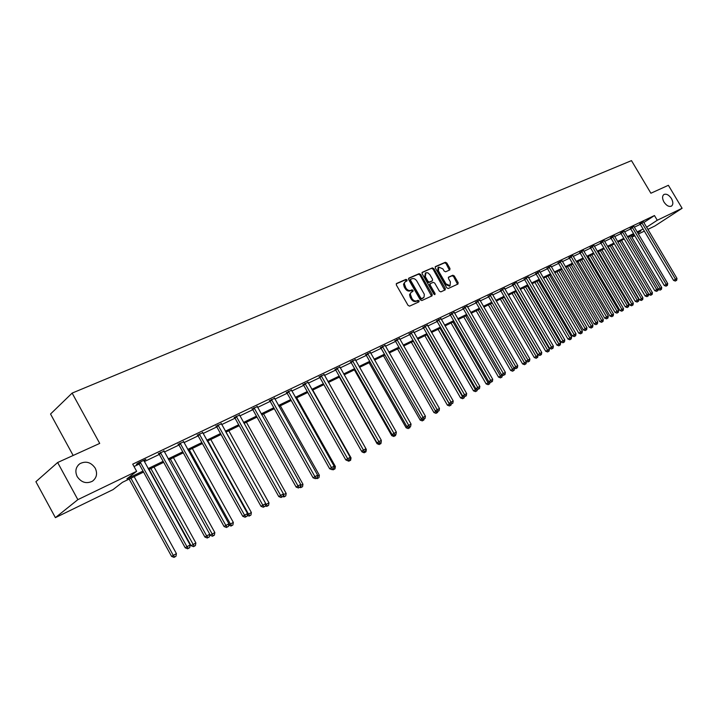 <?xml version="1.0" encoding="UTF-8"?>
<svg xmlns="http://www.w3.org/2000/svg" width="718" height="718" viewBox="0 0 718 718"><rect width="100%" height="100%" fill="white"/><g stroke="black" fill="none" stroke-linecap="round" stroke-linejoin="round"><path stroke-width="1.08" d="M407.043 279.894L405.984 279.374L396.587 283.466L396.345 284.983L408.066 305.392L409.601 306.128L418.917 301.874L419.07 300.806L418.011 300.295L416.808 300.842C414.995 301.398 413.371 300.618 411.935 298.5L410.292 294.075L410.92 292.513L412.958 291.373L413.056 290.341L411.988 289.83L410.786 290.368C408.964 290.907 407.33 290.117 405.903 288.008L404.27 283.61L405.105 281.833L406.953 280.917L407.043 279.894M406.442 281.142L405.248 279.93L396.201 283.87M418.45 302.09L417.275 300.833L416.072 301.38L416.808 300.842M412.446 291.607L411.261 290.377L410.059 290.916L410.786 290.368M663.979 202.045C666.501 205.707 668.996 207.053 671.483 206.102C673.296 204.567 673.278 202.054 671.438 198.554C668.916 194.901 666.412 193.555 663.926 194.506C662.122 196.032 662.14 198.545 663.979 202.045M77.194 476.626C81.349 482.541 86.429 484.067 92.442 481.204C96.724 477.856 97.657 473.512 95.234 468.181C91.087 462.257 85.989 460.75 79.94 463.649C75.713 466.978 74.798 471.304 77.194 476.626M449.782 269.941L449.971 268.487L446.793 262.994L445.339 262.267L435.431 266.584L435.314 267.993L446.74 287.783L448.211 288.501L457.949 284.059L458.138 282.596L454.288 275.945L452.834 275.227L448.588 277.13L448.481 278.557L450.392 281.869L450.078 285.692L445.95 283.87L438.438 270.857L438.734 267.078L442.898 268.9L444.146 271.063L445.609 271.79L449.782 269.941M143.573 472.076L122.437 482.325L113.058 489.595L55.394 517.651L35.9 481.706L57.637 462.509L99.712 443.41L72.132 393.096L631.481 160.626L650.894 193.232L668.386 185.298L682.1 208.283L654.834 226.008L647.869 229.401M57.637 462.509L77.858 499.647L136.644 471.304L126.898 478.861L143.017 471.062M643.804 222.553L654.457 215.544L132.704 464.142L136.644 471.304M654.457 215.544L657.266 220.255L682.1 208.283M420.622 274.402L419.124 273.666L408.892 278.108L408.668 279.616L420.29 299.828L421.807 300.555L432.03 295.879L432.164 294.425L420.622 274.402L419.895 274.949L418.397 274.213L408.515 278.512M422.346 272.266L432.371 267.904L433.843 268.64L445.277 288.448L445.16 289.892L440.852 291.867L439.371 291.14L434.704 283.063L433.223 282.336L430.288 283.646L430.172 285.091L435.036 293.536L434.946 294.551L433.843 294.075L422.13 273.746L422.094 272.454M72.132 393.096L50.538 414.017L73.155 455.463M134.024 466.529L139.166 464.061M144.282 461.62L159.324 454.422M164.377 452.008L178.97 445.025M183.961 442.638L198.132 435.862M203.059 433.501L216.809 426.923M221.683 424.589L235.046 418.199M239.857 415.893L252.835 409.691M257.6 407.411L270.201 401.38M274.913 399.127L287.164 393.267M291.822 391.041L303.732 385.342M308.336 383.143L319.914 377.596M324.464 375.424L335.737 370.03M340.242 367.876L351.201 362.635M355.652 360.499L366.315 355.401M370.73 353.292L381.105 348.329M385.467 346.238L395.573 341.409M399.89 339.345L409.736 334.633M414.008 332.587L423.584 328M427.82 325.981L437.154 321.511M441.337 319.51L450.437 315.157M454.584 313.183L463.442 308.937M467.553 306.972L476.187 302.843M480.252 300.896L488.68 296.866M492.701 294.945L500.913 291.014M504.898 289.112L512.912 285.279M516.852 283.386L524.67 279.652M528.583 277.776L536.202 274.132M540.071 272.284L547.511 268.72M551.352 266.89L558.604 263.416M562.409 261.594L569.491 258.211M573.26 256.407L580.18 253.095M583.913 251.309L590.663 248.078M594.36 246.31L600.957 243.16M604.628 241.401L611.063 238.322M614.698 236.581L620.989 233.574M624.597 231.851L630.736 228.907M634.308 227.202L640.312 224.33M143.869 460.785L145.889 459.314L138.044 463.065L136.42 464.34L138.538 463.325M163.964 451.182L158.705 453.695M183.557 441.821L178.369 444.298M202.655 432.694L197.531 435.144M221.288 423.799L216.226 426.214M239.462 415.112L234.463 417.499M257.206 406.63L252.26 409M274.518 398.346L269.636 400.698M291.427 390.26L286.608 392.593M307.941 382.362L303.175 384.677M324.078 374.634L319.375 376.941M339.847 367.095L335.198 369.384M355.257 359.718L350.671 361.989M370.335 352.511L365.794 354.764M385.081 345.457L380.594 347.691M399.504 338.564L395.062 340.781M413.613 331.815L409.224 334.014M427.425 325.209L423.09 327.39M440.951 318.738L436.661 320.91M454.198 312.411L449.953 314.565M467.167 306.209L462.966 308.345M479.866 300.133L475.711 302.251M492.315 294.183L488.204 296.283M504.521 288.349L500.446 290.44M516.421 282.425L512.446 284.705M528.206 277.031L524.212 279.087M539.703 271.539L535.754 273.576M550.975 266.145L547.062 268.164M562.041 260.858L558.164 262.86M572.838 255.491L569.06 257.663M583.492 250.403L579.749 252.556M594.001 245.583L590.232 247.539M604.215 240.512L600.535 242.621M614.285 235.701L610.641 237.793M624.184 230.981L620.576 233.054M633.904 226.341L630.323 228.396M643.454 221.781L639.909 223.819M55.394 517.651L77.858 499.647M644.333 231.115L638.356 234.023M634.793 235.755L631.903 237.164M637.755 233.009L640.842 230.99L637.512 232.605M633.949 234.328L627.819 237.299M624.229 239.04L617.956 242.083M614.33 243.842L607.904 246.956M604.242 248.733L597.672 251.919M593.974 253.705L587.243 256.972M583.519 258.776L576.626 262.124M572.865 263.946L565.802 267.374M562.006 269.205L554.763 272.723M550.939 274.572L543.517 278.171M539.658 280.047L532.056 283.727M528.152 285.62L520.362 289.399M516.421 291.311L508.434 295.179M504.458 297.108L496.264 301.084M492.252 303.032L483.842 307.107M479.795 309.063L471.17 313.245M467.077 315.229L458.237 319.519M454.108 321.52L445.025 325.918M440.852 327.946L431.545 332.461M427.327 334.507L417.759 339.138M413.496 341.212L403.687 345.968M399.379 348.05L389.3 352.942M384.947 355.051L374.59 360.068M370.192 362.204L359.556 367.365M355.105 369.519L344.173 374.814M339.686 376.995L328.44 382.443M323.899 384.651L312.348 390.251M307.753 392.477L295.87 398.239M291.23 400.491L279.006 406.415M274.303 408.695L261.729 414.789M256.981 417.095L244.03 423.369M239.229 425.702L225.901 432.155M221.036 434.516L207.322 441.166M202.395 443.553L188.269 450.41M183.287 452.816L168.721 459.879M163.686 462.32L148.671 469.599M631.759 236.922L634.443 235.172M646.586 227.238L657.266 220.255M148.114 468.594L163.13 461.324M168.174 458.883L182.74 451.828M187.721 449.423L201.857 442.575M206.775 440.197L220.507 433.555M225.371 431.204L238.699 424.751M243.501 422.426L256.452 416.153M261.208 413.855L273.782 407.77M278.485 405.49L290.709 399.576M295.358 397.323L307.241 391.57M311.836 389.353L323.396 383.753M327.938 381.554L339.183 376.115M343.68 373.943L354.611 368.648M359.063 366.494L369.698 361.342M374.105 359.215L384.462 354.198M388.815 352.089L398.894 347.216M403.202 345.125L413.021 340.377M417.284 338.313L426.851 333.682M431.069 331.644L440.385 327.13M444.559 325.11L453.641 320.713M457.779 318.711L466.619 314.43M470.712 312.456L479.337 308.282M483.394 306.317L491.794 302.251M495.815 300.303L504.009 296.337M507.985 294.416L515.973 290.548M519.913 288.636L527.712 284.866M531.616 282.982L539.218 279.293M543.086 277.426L550.5 273.836M554.332 271.978L561.575 268.478M565.371 266.638L572.434 263.219M576.195 261.397L583.097 258.058M586.821 256.254L593.562 252.996M597.25 251.21L603.829 248.024M607.491 246.256L613.917 243.142M617.543 241.392L623.816 238.349M627.415 236.608L633.545 233.646M637.108 231.914L643.095 229.024M405.096 281.851L403.534 284.157L404.198 286.868L404.934 286.311M410.059 290.916C408.228 291.454 406.603 290.664 405.176 288.555L404.198 286.868M411.154 292.28L409.556 294.622L410.229 297.351L410.965 296.803M416.072 301.38C414.25 301.937 412.626 301.156 411.199 299.038L410.229 297.351M431.554 296.103L419.895 274.949M410.759 279.266L410.597 280.316L420.793 298.042L421.852 298.544L424.051 297.162L424.311 294.308L416.853 281.07C415.444 278.979 413.828 278.189 412.015 278.71L410.759 279.266M410.579 279.401L409.861 280.864L410.597 280.316M422.857 298.212L421.116 299.083L420.057 298.58L409.861 280.864M421.978 272.661L432.371 267.904M444.675 290.117L433.107 269.187L431.635 268.46M430.154 283.772L429.427 285.638L434.291 294.075L435.036 293.536M434.444 294.595L434.291 294.075M429.876 274.689L427.838 272.813L425.909 272.723L425.325 276.69L427.991 281.321L429.481 282.048L432.416 280.738L432.541 279.302L429.876 274.689M425.442 273.011L424.589 277.238L425.325 276.69M431.823 281.16L428.745 282.596L427.255 281.86L424.589 277.238M438.545 267.222L437.998 267.626L437.702 271.404L438.438 270.857M449.504 286.105L445.214 284.409L437.702 271.404M457.528 284.247L453.543 276.484L452.098 275.766L448.328 277.453M449.387 270.112L446.058 263.542L444.604 262.815L435.162 266.925M129.141 479.068L171.575 556.396L176.422 553.605L134.149 476.644M130.918 478.206L173.253 555.337L174.698 556.962L174.025 557.374L175.964 556.262L174.698 556.962M176.422 553.605L175.964 556.262M174.025 557.374L171.575 556.396M140.746 462.697L139.112 463.972L185.226 547.807L186.967 546.721L140.172 462.051M188.421 548.372L189.696 547.672L188.421 548.372L186.967 546.721L190.153 544.971L143.779 460.328M139.112 463.972L138.179 463.002M185.226 547.807L187.721 548.812M189.696 547.672L190.153 544.971M149.084 469.401L191.087 545.698L195.87 542.943L154.038 467.005M150.879 468.531L194.192 546.245L193.51 546.667L195.422 545.563L194.192 546.245M195.87 542.943L195.422 545.563M193.51 546.667L191.087 545.698M209.719 534.56L210.105 535.269L214.835 532.55L173.424 457.599M170.346 459.089L213.192 535.799L212.501 536.229L214.395 535.134L213.192 535.799M214.835 532.55L214.395 535.134M212.501 536.229L210.105 535.269M160.922 453.058L159.27 454.332L204.899 537.037L206.667 535.933L160.356 452.412M208.076 537.585L209.324 536.902L208.076 537.585L206.667 535.933L209.773 534.228L163.883 450.733M159.27 454.332L158.346 453.372M204.899 537.037L207.367 538.024M209.324 536.902L209.773 534.228M180.595 443.652L178.926 444.936L224.079 526.536L225.856 525.423L180.038 443.015M227.229 527.066L228.441 526.402L227.229 527.066L225.856 525.423L228.889 523.763L183.467 441.382M178.926 444.936L178.01 443.984M224.079 526.536L226.52 527.506M228.441 526.402L228.889 523.763M189.337 449.89L230.397 524.014L233.332 522.408L192.334 448.436M231.025 526.043L228.665 525.1L230.397 524.014L231.726 525.612L231.025 526.043L232.901 524.966L231.726 525.612M233.332 522.408L232.901 524.966M207.861 440.906L248.509 514.088L251.372 512.517L210.787 439.488M247.315 514.833L248.509 514.088L249.801 515.668L249.101 516.107L250.95 515.039L249.801 515.668M251.372 512.517L250.95 515.039M249.101 516.107L247.225 515.362M225.946 432.137L266.19 504.395L268.981 502.86L228.8 430.755M265.498 504.826L266.19 504.395L267.446 505.966L266.737 506.405L268.568 505.355L267.446 505.966M268.981 502.86L268.568 505.355M266.737 506.405L265.328 505.849M199.775 434.489L198.078 435.772L242.774 516.296L244.569 515.183L199.227 433.86M245.906 516.807L247.091 516.161L245.906 516.807L244.569 515.183L247.53 513.558L202.575 432.263M198.078 435.772L197.199 434.839M242.774 516.296L245.188 517.256M247.091 516.161L247.53 513.558M218.478 425.55L216.764 426.833L261.002 506.316L262.824 505.185L217.931 424.921M264.116 506.809L265.274 506.181L264.116 506.809L262.824 505.185L265.705 503.614L221.198 423.369M216.764 426.833L215.903 425.927M261.002 506.316L263.389 507.258M265.274 506.181L265.705 503.614M236.725 416.826L234.992 418.118L278.79 496.578L280.621 495.447L236.186 416.207M281.887 497.053L283.009 496.434L281.887 497.053L280.621 495.447L283.43 493.903L239.372 414.69M234.992 418.118L234.158 417.221M278.79 496.578L281.151 497.511M283.009 496.434L283.43 493.903M254.531 408.309L252.79 409.61L296.148 487.073L297.988 485.933L254.001 407.707M299.218 487.54L300.312 486.939L299.218 487.54L297.988 485.933L300.734 484.435L257.116 406.217M252.79 409.61L251.964 408.73M296.148 487.073L298.482 487.989M300.312 486.939L300.734 484.435M271.916 399.998L270.156 401.299L313.084 477.802L314.942 476.653L271.395 399.405M316.135 478.251L317.212 477.658L316.135 478.251L314.942 476.653L317.625 475.181L274.429 397.951M270.156 401.299L269.358 400.438M313.084 477.802L315.39 478.7M317.212 477.658L317.625 475.181M288.887 391.884L287.119 393.186L329.625 468.746L331.492 467.589L288.376 391.292M332.658 469.177L333.708 468.603L332.658 469.177L331.492 467.589L334.112 466.161L291.346 389.883M287.119 393.186L286.338 392.342M329.625 468.746L331.913 469.635M333.708 468.603L334.112 466.161M305.473 383.959L303.687 385.261L345.78 459.897L347.656 458.739L304.962 383.376M348.795 460.319L349.81 459.753L348.795 460.319L347.656 458.739L350.213 457.339L307.86 381.994M303.687 385.261L302.924 384.435M345.78 459.897L348.042 460.776M349.81 459.753L350.213 457.339M321.664 376.223L319.869 377.524L361.567 451.254L363.452 450.096L321.17 375.64M364.556 451.658L365.552 451.11L364.556 451.658L363.452 450.096L365.947 448.732L323.998 374.284M319.869 377.524L319.124 376.708M361.567 451.254L363.802 452.125M365.552 451.11L365.947 448.732M337.496 368.657L335.692 369.95L376.986 442.809L378.88 441.651L337.002 368.083M379.957 443.203L380.935 442.665L379.957 443.203L378.88 441.651L381.321 440.313L339.767 366.763M335.692 369.95L334.956 369.16M376.986 442.809L379.194 443.67M380.935 442.665L381.321 440.313M352.969 361.262L351.156 362.554L392.055 434.552L393.967 433.394L352.484 360.687M395.008 434.937L395.968 434.417L395.008 434.937L393.967 433.394L396.345 432.083L355.186 359.395M351.156 362.554L350.438 361.773M392.055 434.552L394.245 435.404M395.968 434.417L396.345 432.083M368.101 354.028L366.279 355.32L406.792 426.483L408.704 425.316L367.616 353.462M409.727 426.86L410.66 426.348L409.727 426.86L408.704 425.316L411.037 424.042L370.264 352.197M366.279 355.32L365.579 354.557M406.792 426.483L408.964 427.327M410.66 426.348L411.037 424.042M382.9 346.956L381.061 348.248L421.206 418.594L423.126 417.427L382.425 346.399M424.123 418.953L425.038 418.45L424.123 418.953L423.126 417.427L425.406 416.171L385.01 345.161M381.061 348.248L380.378 347.494M421.206 418.594L423.351 419.42M425.038 418.45L425.406 416.171M397.368 340.036L395.528 341.328L435.305 410.875L437.226 409.7L396.901 339.479M438.204 411.226L439.093 410.732L438.204 411.226L437.226 409.7L439.461 408.479L399.432 338.277M395.528 341.328L394.864 340.583M435.305 410.875L437.433 411.692M439.093 410.732L439.461 408.479M411.54 333.269L409.691 334.561L449.1 403.319L451.03 402.152L411.073 332.721M451.981 403.66L452.852 403.184L451.981 403.66L451.03 402.152L453.211 400.949L413.55 331.536M409.691 334.561L409.027 333.825M449.1 403.319L451.209 404.126L451.057 405.033L449.45 405.948L451.057 405.033M452.852 403.184L453.211 400.949M425.397 326.636L423.548 327.929L462.598 395.932L464.537 394.756L424.939 326.098M465.461 396.255L466.314 395.789L465.461 396.255L464.537 394.756L466.673 393.581L427.363 324.94M423.548 327.929L422.902 327.211M462.598 395.932L464.681 396.722M466.314 395.789L466.673 393.581M438.967 320.156L437.109 321.44L475.819 388.689L477.748 387.514L438.519 319.618M478.655 389.012L479.489 388.555L478.655 389.012L477.748 387.514L479.848 386.374L440.888 318.487M437.109 321.44L436.481 320.731M475.819 388.689L477.883 389.479M479.489 388.555L479.848 386.374M452.259 313.802L450.392 315.085L488.752 381.608L490.69 380.432L451.81 313.272M491.57 381.913L492.395 381.464L491.57 381.913L490.69 380.432L492.745 379.31L454.135 312.159M450.392 315.085L449.773 314.385M488.752 381.608L490.798 382.389M492.395 381.464L492.745 379.31M465.273 307.582L463.406 308.866L501.424 374.67L503.363 373.495L464.824 307.053M504.224 374.967L505.032 374.527L504.224 374.967L503.363 373.495L505.373 372.4L467.104 305.967M463.406 308.866L462.796 308.175M501.424 374.67L503.453 375.442M505.032 374.527L505.373 372.4M478.017 301.488L476.151 302.772L513.837 367.876L515.784 366.701L477.578 300.968M516.619 368.163L515.838 368.63L517.409 367.733L516.619 368.163L515.784 366.701L517.75 365.624L479.812 299.9M476.151 302.772L475.549 302.09M513.837 367.876L515.838 368.63M517.409 367.733L517.75 365.624M283.305 494.675L286.177 493.437L246.391 422.229M283.242 495.061L284.669 496.497L283.96 496.937L285.764 495.896L284.669 496.497M286.177 493.437L285.764 495.896M283.96 496.937L282.883 496.515M300.546 485.556L302.96 484.237L263.56 413.9M301.488 487.253L302.556 486.669L301.488 487.253L300.483 485.933M302.96 484.237L302.556 486.669M300.77 487.693L299.738 487.289M317.437 476.303L319.357 475.244L280.334 405.769M317.921 478.224L318.963 477.65L317.921 478.224L317.257 477.344M319.357 475.244L318.963 477.65M317.194 478.664L316.18 478.269M333.924 467.256L335.378 466.467L296.731 397.817M333.969 469.401L334.983 468.836L333.969 469.401L333.484 468.737M335.378 466.467L334.983 468.836M333.242 469.841L332.237 469.455M350.034 458.425L351.039 457.878L312.752 390.053M349.657 460.776L350.644 460.229L349.657 460.776L349.19 460.139M351.039 457.878L350.644 460.229M348.921 461.225L346.722 460.364M361.71 451.317L362.069 451.945L362.572 451.649M365.767 449.8L366.342 449.486L365.938 448.777M364.986 452.349L365.956 451.81L364.986 452.349L364.547 451.712M366.342 449.486L365.956 451.81M364.25 452.798L362.069 451.945M339.354 377.156L377.085 443.715L377.955 443.185M379.975 444.101L380.926 443.58L379.975 444.101L379.544 443.482M381.303 441.283L380.926 443.58M379.239 444.559L377.085 443.715M354.387 369.869L391.768 435.673L392.997 434.92M394.64 436.041L395.564 435.53L394.64 436.041L394.191 435.386M395.726 434.561L395.564 435.53M393.895 436.499L391.768 435.673M369.088 362.743L406.128 427.793L407.698 426.833M408.982 428.161L409.888 427.659L408.982 428.161L408.246 427.048M410.05 426.716L409.888 427.659M408.237 428.61L406.128 427.793M383.475 355.76L420.183 420.093L422.085 418.935M422.022 418.908L423.019 420.443L422.274 420.892L423.907 419.949L423.019 420.443M424.06 419.034L423.907 419.949M422.274 420.892L420.183 420.093M397.557 348.939L433.932 412.545L436.176 411.208M435.557 410.965L436.75 412.886L436.005 413.344L437.621 412.41L436.75 412.886M437.774 411.504L437.621 412.41M436.005 413.344L433.932 412.545M411.351 342.253L447.395 405.167L449.962 403.651M413.317 341.292L450.204 405.499M449.45 405.948L447.395 405.167M424.85 335.701L460.579 397.934L463.451 396.255M426.824 334.75L463.37 398.257L462.616 398.714L464.205 397.799L463.37 398.257M464.393 396.614L464.205 397.799M462.616 398.714L460.579 397.934M438.079 329.293L473.494 390.852L476.662 389.012M440.053 328.332L476.258 391.166L475.504 391.624L477.084 390.718L476.258 391.166M477.317 389.264L477.084 390.718M475.504 391.624L473.494 390.852M451.039 323.01L486.149 383.924L489.586 381.922M453.013 322.05L488.895 384.229L488.141 384.677L489.694 383.78L488.895 384.229M489.972 382.075L489.694 383.78M488.141 384.677L486.149 383.924M463.729 316.853L498.543 377.121L502.25 374.984M465.713 315.893L501.272 377.417L500.518 377.874L502.053 376.986L501.272 377.417M502.376 375.029L502.053 376.986M500.518 377.874L498.543 377.121M476.178 310.822L510.686 370.461L514.393 368.083M478.161 309.862L513.397 370.748L512.643 371.206L513.397 370.748M514.501 368.271L514.169 370.326M512.643 371.206L510.686 370.461M488.375 304.908L522.596 363.936L526.375 361.764L526.07 361.244M490.358 303.947L525.289 364.214L524.535 364.672L525.289 364.214M526.375 361.764L526.043 363.802M524.535 364.672L522.596 363.936M500.338 299.11L534.264 357.537L538.006 355.383L504.215 297.225M502.322 298.141L536.158 356.397L536.947 357.806L536.184 358.264L536.947 357.806M538.006 355.383L537.683 357.402M536.184 358.264L534.264 357.537M512.069 293.42L545.716 351.264L549.423 349.127L515.91 291.553M514.052 292.459L547.61 350.124L548.372 351.524L547.619 351.982L548.372 351.524M549.423 349.127L549.099 351.129M547.619 351.982L545.716 351.264M490.502 295.52L488.635 296.803L525.998 361.217L527.945 360.041L490.071 294.999M528.762 361.495L527.981 361.971L529.534 361.073L528.762 361.495L527.945 360.041L529.866 358.982L492.261 293.958M488.635 296.803L488.043 296.13M525.998 361.217L527.981 361.971M529.534 361.073L529.866 358.982M502.744 289.668L500.877 290.943L537.917 354.692L539.855 353.516L502.322 289.157M540.663 354.961L539.882 355.437L541.417 354.548L540.663 354.961L539.855 353.516L541.749 352.484L504.467 288.133M500.877 290.943L500.293 290.287M537.917 354.692L539.882 355.437M541.417 354.548L541.749 352.484M514.743 283.933L512.867 285.208L549.593 348.293L551.541 347.117L514.321 283.43M552.322 348.562L551.541 349.029L553.057 348.158L552.322 348.562L551.541 347.117L553.39 346.112L516.466 282.605M512.867 285.208L512.302 284.552M549.593 348.293L551.541 349.029M553.057 348.158L553.39 346.112M526.509 278.315L524.634 279.58L561.045 342.028L562.984 340.853L526.088 277.812M563.756 342.289L562.975 342.755L564.474 341.885L563.756 342.289L562.984 340.853L564.806 339.856L528.152 276.825M524.634 279.58L524.068 278.943M561.045 342.028L562.975 342.755M564.474 341.885L564.806 339.856M523.566 287.846L556.935 345.107L560.614 342.989L527.38 285.997M525.558 286.877L558.828 343.967L559.582 345.358L558.828 345.816L559.582 345.358M560.614 342.989L560.291 344.972M558.828 345.816L556.935 345.107M534.856 282.371L567.947 339.067L571.591 336.975L538.635 280.541M536.84 281.411L569.841 337.927L570.577 339.318L569.823 339.776L570.577 339.318M571.591 336.975L571.277 338.932M569.823 339.776L567.947 339.067M545.931 277.004L578.753 333.143L582.361 331.07L549.674 275.191M547.915 276.035L580.647 332.003L581.365 333.385L580.611 333.843L581.365 333.385M582.361 331.07L582.056 333.008M580.611 333.843L578.753 333.143M556.8 271.736L589.361 327.327L592.933 325.272L560.507 269.932M558.784 270.767L591.255 326.196L591.955 327.561L591.192 328.018L591.955 327.561M592.933 325.272L592.628 327.193M591.192 328.018L589.361 327.327M567.471 266.558L599.763 321.619L603.308 319.582L571.142 264.78M569.455 265.597L601.657 320.488L602.348 321.852L601.585 322.31L602.348 321.852M603.308 319.582L603.003 321.493M601.585 322.31L599.763 321.619M577.936 261.487L609.986 316.019L613.495 313.999L581.58 259.719M579.92 260.526L611.871 314.888L612.544 316.243L611.79 316.701L612.544 316.243M613.495 313.999L613.19 315.893M611.79 316.701L609.986 316.019M588.221 256.497L620.011 310.526L623.493 308.516L591.838 254.746M590.205 255.536L621.905 309.395L622.56 310.741L621.806 311.19L622.56 310.741M623.493 308.516L623.197 310.391M621.806 311.19L620.011 310.526M598.327 251.605L629.865 305.123L633.312 303.14L601.899 249.864M600.302 250.645L631.75 303.992L632.396 305.329L631.634 305.787L632.396 305.329M633.312 303.14L633.016 304.988M631.634 305.787L629.865 305.123M538.042 272.795L536.166 274.07L572.273 335.88L574.212 334.705L537.629 272.301M574.965 336.132L574.185 336.598L575.674 335.737L574.965 336.132L574.212 334.705L575.998 333.735L539.649 271.341M536.166 274.07L535.61 273.432M572.273 335.88L574.185 336.598M575.674 335.737L575.998 333.735M549.351 267.392L547.475 268.658L583.276 329.849L585.224 328.682L548.947 266.899M585.951 330.092L585.179 330.558L586.651 329.715L585.951 330.092L585.224 328.682L586.965 327.722L550.921 265.956M547.475 268.658L546.928 268.029M583.276 329.849L585.179 330.558M586.651 329.715L586.965 327.722M560.444 262.088L558.568 263.344L594.082 323.935L596.021 322.768L560.04 261.603M596.739 324.177L595.958 324.644L597.421 323.8L596.739 324.177L596.021 322.768L597.735 321.826L561.988 260.67M558.568 263.344L558.03 262.734M594.082 323.935L595.958 324.644M597.421 323.8L597.735 321.826M571.331 256.882L569.455 258.139L604.673 318.137L606.62 316.97L570.936 256.398M607.311 318.361L606.539 318.828L607.984 317.993L607.311 318.361L606.62 316.97L608.299 316.046L572.892 255.662M569.455 258.139L568.925 257.529M604.673 318.137L606.539 318.828M607.984 317.993L608.299 316.046M582.02 251.776L580.144 253.032L615.075 312.438L617.013 311.271L581.625 251.3M617.695 312.662L616.915 313.129L618.351 312.303L617.695 312.662L617.013 311.271L618.665 310.373L583.537 250.573M580.144 253.032L579.623 252.431M615.075 312.438L616.915 313.129M618.351 312.303L618.665 310.373M592.503 246.768L590.627 248.015L625.279 306.855L627.218 305.689L592.108 246.292M627.882 307.071L627.11 307.537L628.528 306.721L627.882 307.071L627.218 305.689L628.833 304.809L593.948 245.412M590.627 248.015L590.115 247.423M625.279 306.855L627.11 307.537M628.528 306.721L628.833 304.809M602.797 241.849L600.921 243.097L635.295 301.372L637.225 300.205L602.411 241.374M637.88 301.578L637.108 302.045L638.517 301.228L637.88 301.578L637.225 300.205L638.814 299.334L604.26 240.674M600.921 243.097L600.419 242.504M635.295 301.372L637.108 302.045M638.517 301.228L638.814 299.334M612.903 237.012L611.027 238.259L645.123 295.987L647.062 294.829L612.517 236.545M647.699 296.193L646.927 296.651L648.318 295.852L647.699 296.193L647.062 294.829L648.614 293.976L614.339 235.863M611.027 238.259L610.533 237.676M645.123 295.987L646.927 296.651M648.318 295.852L648.614 293.976M608.245 246.795L639.532 299.819L642.951 297.853L611.79 245.071M610.219 245.834L641.425 298.688L642.054 300.025L641.3 300.474L642.054 300.025M642.951 297.853L642.664 299.684M641.3 300.474L639.532 299.819M622.829 232.273L620.953 233.512L654.78 290.7L656.71 289.542L622.443 231.806M657.338 290.898L656.566 291.355L657.948 290.566L657.338 290.898L656.71 289.542L658.244 288.699L624.229 231.142M620.953 233.512L620.46 232.937M654.78 290.7L656.566 291.355M657.948 290.566L658.244 288.699M617.992 242.065L649.036 294.604L652.429 292.657L621.51 240.359M619.957 241.113L650.921 293.483L651.54 294.811L650.786 295.26L651.54 294.811M652.429 292.657L652.141 294.479M650.786 295.26L649.036 294.604M632.567 227.615L630.7 228.845L664.267 285.504L666.196 284.346L632.199 227.157M666.807 285.701L666.035 286.159L667.408 285.369L666.807 285.701L666.196 284.346L667.695 283.529L633.949 226.493M630.7 228.845L630.216 228.279M664.267 285.504L666.035 286.159M667.408 285.369L667.695 283.529M658.173 289.148L661.736 287.55L631.05 235.737M629.533 236.473L660.255 288.367L660.856 289.686L660.111 290.135L660.856 289.686M661.736 287.55L661.449 289.354M660.111 290.135L658.379 289.489M642.143 223.038L640.276 224.267L673.574 280.406L675.503 279.248L641.775 222.58M676.105 280.594L675.333 281.052L676.697 280.271L676.105 280.594L675.503 279.248L676.984 278.44L643.499 221.934M640.276 224.267L639.801 223.702M673.574 280.406L675.333 281.052M676.697 280.271L676.984 278.44M405.248 279.93L405.984 279.374M417.275 300.833L418.011 300.295M411.261 290.377L411.988 289.83M405.176 288.555L405.903 288.008M411.199 299.038L411.935 298.5M431.419 294.954L432.164 294.425M418.397 274.213L419.124 273.666M420.057 298.58L420.793 298.042M421.116 299.083L421.852 298.544M422.372 298.517L423.108 297.979M433.107 269.187L433.843 268.64M444.541 288.986L445.277 288.448M429.427 285.638L430.172 285.091M427.255 281.86L427.991 281.321M428.745 282.596L429.481 282.048M431.59 281.33L432.326 280.783M445.214 284.409L445.95 283.87M452.098 275.766L452.834 275.227M453.543 276.484L454.288 275.945M457.393 283.125L458.138 282.596M444.604 262.815L445.339 262.267M446.058 263.542L446.793 262.994M449.235 269.035L449.971 268.487M140.36 462.221L138.736 463.496M160.545 452.582L158.893 453.857M180.218 443.185L178.549 444.469M199.407 434.022L197.71 435.305M218.11 425.083L216.405 426.375M236.366 416.368L234.633 417.661M254.181 407.86L252.431 409.161M271.566 399.558L269.806 400.859M288.546 391.454L286.769 392.746M305.132 383.529L303.346 384.83M321.332 375.792L319.537 377.094M337.164 368.235L335.36 369.528M352.646 360.84L350.824 362.141M367.778 353.615L365.956 354.907M382.577 346.543L380.746 347.844M397.054 339.632L395.214 340.924M411.226 332.865L409.377 334.157M425.092 326.241L423.234 327.534M438.662 319.761L436.804 321.054M451.954 313.416L450.096 314.699M464.968 307.196L463.11 308.48M477.721 301.102L475.855 302.395M490.215 295.143L488.348 296.417M502.456 289.291L500.581 290.575M514.456 283.565L512.58 284.84M526.222 277.947L524.346 279.212M537.755 272.436L535.879 273.702M549.073 267.033L547.197 268.299M560.175 261.729L558.299 262.994M571.061 256.532L569.186 257.789M581.751 251.426L579.875 252.682M592.233 246.418L590.358 247.665M602.528 241.499L600.661 242.747M612.642 236.671L610.767 237.918M622.569 231.932L620.693 233.171M632.316 227.274L630.449 228.512M641.892 222.706L640.025 223.935M78.226 465.111L79.94 463.649M409.96 279.849L410.633 279.338M422.633 298.374L423.378 297.835M429.552 284.193L430.217 283.7M431.68 281.285L432.416 280.738M449.342 286.222L450.078 285.692"/></g></svg>
